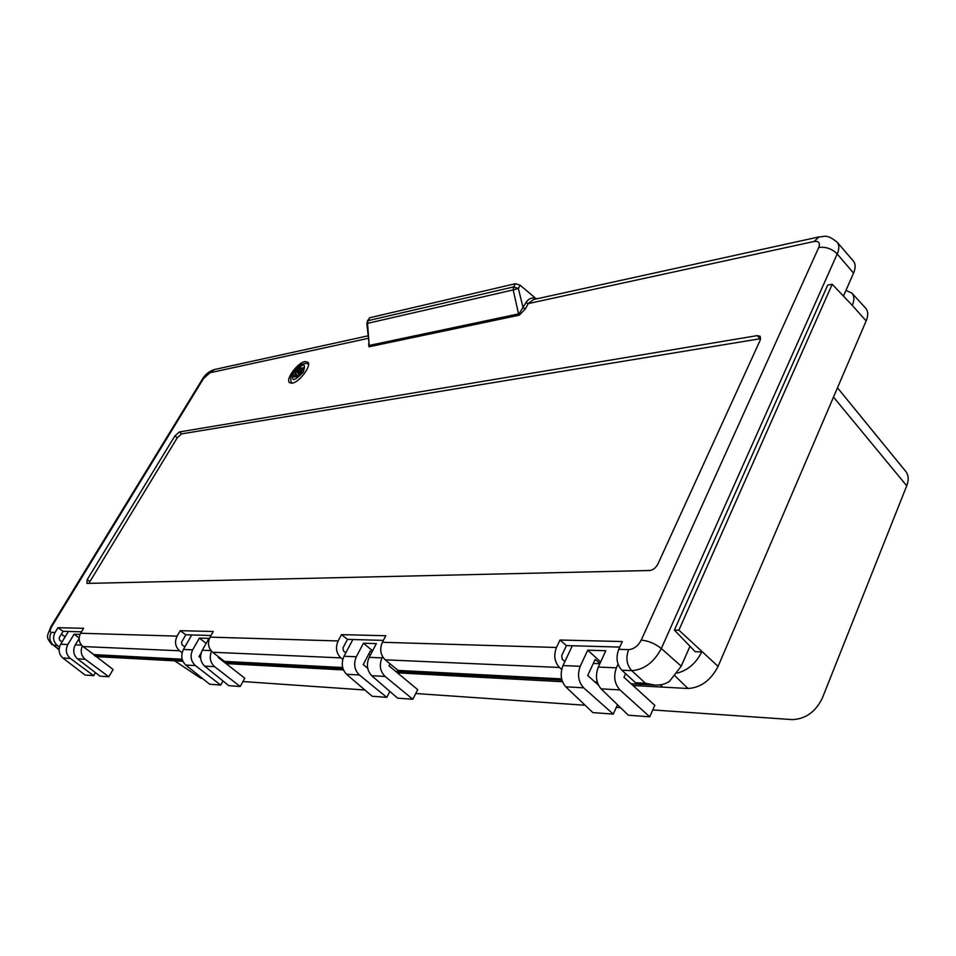 <?xml version="1.0" encoding="UTF-8"?>
<svg xmlns="http://www.w3.org/2000/svg" width="956" height="956" viewBox="0 0 956 956"><rect width="100%" height="100%" fill="white"/><g stroke="black" fill="none" stroke-linecap="round" stroke-linejoin="round"><path stroke-width="1.43" d="M601.061 688.834C596.102 682.847 595.182 675.593 598.301 667.061L616.393 667.826C613.322 676.466 614.505 683.827 619.942 689.921L601.061 688.834L628.343 715.219L649.745 716.809L654.8 705.325L623.957 677.278L625.594 673.645M639.48 684.245L641.404 685.978L687.985 688.487C700.76 687.734 710.786 680.361 718.087 666.38L866.148 320.917C868.383 315.444 868.203 311.178 865.622 308.143L851.904 293.11L845.952 290.421M660.118 684.866L662.819 687.137L660.333 684.843M599.974 663.416L595.158 659.425L587.725 675.522L598.348 685.046M408.296 672.044L410.136 673.526L562.439 681.724M423.448 672.845L425.42 674.35L423.639 672.857M371.717 675.689C367.032 670.622 366.184 664.492 369.171 657.334L381.994 657.871C379.03 665.113 380.07 671.315 385.113 676.466L371.717 675.689L397.588 698.143L412.825 699.278L417.7 689.646L388.984 665.854L390.036 663.822M397.541 671.471L399.309 672.94L397.421 672.833M410.136 673.526L399.309 672.94L397.361 671.471M371.848 652.195L370.319 651.036L363.22 664.599L367.642 668.22M238.892 663.106L240.613 664.396L343.419 669.929M250.257 663.703L252.073 665.006L250.424 663.715M211.515 651.263C209.137 657.417 210.177 662.556 214.622 666.691L204.632 666.117L228.795 685.655L240.195 686.504L244.784 678.198L218.279 657.549L218.649 656.88M230.85 662.675L232.475 663.954L226.046 663.607M240.613 664.396L232.475 663.954L230.671 662.663M201.142 652.864L199.015 656.617L200.581 657.824M109.426 656.27L111.027 657.405L182.859 661.277M118.257 656.736L119.942 657.895L118.413 656.748M82.252 646.005C80.22 651.359 81.212 655.78 85.204 659.27L77.472 658.827L99.962 676.131L108.817 676.776L113.107 669.487L88.848 650.881M103.176 655.936L104.694 657.071L96.054 656.605L94.465 655.481M111.027 657.405L104.694 657.071L103.021 655.936M565.749 686.814C560.814 680.959 559.905 673.884 563.012 665.567L580.232 666.296C577.161 674.721 578.32 681.903 583.722 687.842L565.749 686.814L592.875 712.602L613.262 714.108L583.722 687.842M346.526 674.255C341.878 669.272 341.041 663.285 344.005 656.258L356.313 656.784C353.373 663.87 354.389 669.941 359.372 674.984L346.526 674.255L372.171 696.267L386.798 697.354L359.372 674.984M204.632 666.117C200.258 661.719 199.469 656.425 202.278 650.235L210.941 650.606M185.763 665.041C181.425 660.716 180.648 655.505 183.433 649.435L192.658 649.829C189.897 655.959 190.806 661.205 195.394 665.591L185.763 665.041L209.699 684.245L220.705 685.058L195.394 665.591M77.472 658.827C73.409 654.944 72.68 650.283 75.297 644.846L81.379 645.097M62.809 657.991C58.782 654.167 58.065 649.578 60.658 644.225L67.84 644.523C65.259 649.925 66.072 654.549 70.302 658.421L62.809 657.991L85.084 675.032L93.664 675.665L70.302 658.421M67.84 644.523L74.09 634.198L79.133 637.963M93.664 675.665L95.445 672.654M108.817 676.776L85.204 659.27M79.109 638.536L75.297 644.846M192.658 649.829L199.362 638.094L206.161 643.4M220.705 685.058L222.987 680.959M240.195 686.504L214.622 666.691M199.362 638.094L209.006 638.393L202.278 650.235M356.313 656.784L363.447 643.209L372.589 650.785M386.798 697.354L389.845 691.427M412.825 699.278L385.113 676.466M363.447 643.209L376.341 643.603L369.171 657.334M580.232 666.296L587.737 650.188L600.667 661.922M613.262 714.108L617.492 704.727M649.745 716.809L619.942 689.921M587.737 650.188L605.805 650.749L598.301 667.061M68.402 631.45L60.658 644.225M74.09 634.198L80.017 634.378M191.726 634.951L183.433 649.435M352.86 639.528L344.005 656.258M381.994 657.871L382.591 656.724M572.321 645.754L563.012 665.567M616.393 667.826L618.066 664.181M678.891 630.147L832.198 284.279L827.705 285.127L674.398 630.076L678.891 630.147L718.087 666.38M674.398 630.076L695.227 651.717L701.728 651.908C696.171 663.117 688.009 670.18 677.254 673.096M832.198 284.279L852.31 305.406C854.497 300.112 854.365 296.013 851.904 293.11M837.48 387.789L905.846 471.535C908.642 475.204 908.929 479.96 906.73 485.803L822.256 698.286C815.444 711.993 805.442 719.103 792.249 719.605L652.769 709.938M620.575 707.715L616.273 707.416M585.156 705.253L415.74 693.518M364.869 689.993L242.944 681.544M202.863 678.76L200.664 678.127L174.673 660.835M633.027 685.524L641.404 685.978M596.711 683.576L597.727 683.624M184.867 646.937L182.01 644.762L181.568 642.145L185.799 634.784L210.989 635.501M345.821 652.817L343.467 650.905L342.977 647.881L347.494 639.373L383.356 640.389M564.876 661.588L562.224 659.222L561.686 655.661L566.43 645.587L619.751 647.093M62.056 641.918L59.571 640.102L59.164 637.795L63.108 631.307L81.463 631.82M304.892 361.583C297.424 362.694 285.031 379.795 289.62 382.723L292.261 383.153C299.563 382.233 312.038 365.276 307.772 362.109L304.892 361.583M367.307 321.096L369.709 317.75L366.805 323.307L369.267 345.439L519.084 313.795L525.92 302.67C528.071 299.097 531.189 297.531 535.264 297.985L536.459 298.893M519.431 313.699L518.869 315.265L369.303 346.717L367.534 323.355L366.805 323.307M518.869 315.265L513.193 289.919L518.355 288.497L523.147 307.916L525.525 308.692L519.395 315.11M818.814 236.945L533.567 299.527L528.286 303.47L525.525 308.692M515.439 283.693L520.172 285.223L518.355 288.497L513.635 286.92L515.439 283.693L369.709 317.75M520.172 285.223L535.264 297.985M645.467 683.253L635.561 682.739L621.854 670.228C616.775 664.516 615.736 657.561 618.723 649.339L628.606 649.638C625.606 657.907 626.646 664.91 631.737 670.658L645.467 683.253L654.585 685.046C660.524 685.344 665.484 684.102 669.499 681.317L681.222 666.177L689.969 646.244M182.118 659.198L93.963 654.621L82.921 646.543C78.846 642.886 78.081 638.453 80.603 633.242L83.578 628.307L57.958 627.674L55.03 632.478C52.544 637.544 53.297 641.858 57.288 645.42L59.463 646.997M63.108 631.307L57.958 627.674M342.618 667.527L224.541 661.397L212.602 652.243C208.217 648.084 207.368 643.041 210.069 637.114L213.26 631.498L180.23 630.685L177.087 636.134C174.422 641.87 175.259 646.758 179.573 650.785L182.118 652.721M185.799 634.784L180.23 630.685M561.578 678.891L398.055 670.407L385.184 659.819C380.428 655.015 379.496 649.16 382.364 642.277L385.782 635.728L341.483 634.641L338.125 640.95C335.293 647.594 336.213 653.235 340.874 657.883L342.762 659.401M347.494 639.373L341.483 634.641M618.723 649.339L622.296 641.548L560.001 640.018L556.464 647.475C553.488 655.35 554.504 662.018 559.511 667.479L561.686 669.403M566.43 645.587L560.001 640.018M760.701 338.663L181.628 433.869L177.242 437.8L88.836 583.375M757.295 335.616L179.286 431.969L174.9 435.9L87.223 579.599L86.96 583.423L649.626 570.505C653.056 570.063 655.78 567.96 657.824 564.207L760.223 340.145L760.199 336.321L757.295 335.616L760.092 338.723M843.455 296.109L853.541 273.105C855.716 267.931 855.656 263.904 853.35 261.036L837.145 242.179C839.356 244.951 839.38 248.871 837.205 253.949L661.325 648.527C653.892 662.4 644.033 669.774 631.737 670.658L621.854 670.228M295.392 376.198L294.603 375.505L295.177 374.525L297.436 376.509M297.925 376.162L294.926 373.139L296.013 371.514L297.483 370.737L300.387 373.294M301.248 372.876L298.117 370.115L298.87 369.135L301.941 371.848M301.773 370.629L299.216 368.371L300.626 367.546L302.132 369.625M302.287 369.375L301.307 368.502L302.813 368.741M302.12 368.132L302.861 367.51L303.183 368.323L301.749 371.263M301.821 371.298L297.89 376.246L296.468 377.07L295.798 376.102L294.245 377.082L294.603 375.505M299.216 368.371L298.87 369.135M294.556 376.819L293.934 376.27M299.18 374.31L296.013 371.514M298.117 370.115L297.483 370.737M295.368 373.904L295.177 374.525M833.501 397.099L906.73 485.803M852.31 305.406L866.148 320.917M675.044 675.928L687.985 688.487M369.267 345.439L368.932 346.765L368.634 343.742M837.145 242.179C826.092 233.36 824.526 237.028 819.125 236.885L814.046 241.486L528.226 303.59L525.848 302.813M528.286 303.47L525.92 302.67M367.976 320.678L367.534 323.355L513.193 289.919L513.635 286.92L367.976 320.678M628.606 649.638C633.84 649.196 638.046 646.029 641.225 640.126L818.754 247.461C825.829 246.576 831.971 248.739 837.205 253.949L853.541 273.105M818.754 247.461C820.379 242.86 818.814 240.864 814.046 241.486M368.156 338.364L209.962 372.744L203.497 378.588L51.851 626.383C49.843 629.956 49.652 631.952 51.289 632.37C48.816 637.413 49.569 641.703 53.548 645.252L59.057 649.829M367.929 335.855L214.419 369.53L209.962 372.744M641.225 640.126C648.383 640.771 655.087 643.567 661.325 648.527L681.222 666.177M51.851 626.383L50.835 626.742L202.278 379.365L203.497 378.588M179.573 650.785L82.921 646.543M80.603 633.242L177.087 636.134M61.363 634.187L65.127 636.851M181.628 433.869L179.286 431.969M177.242 437.8L174.9 435.9M89.733 581.439L87.223 579.599M57.288 645.42L53.548 645.252L59.081 649.255M559.511 667.479L385.184 659.819M382.364 642.277L556.464 647.475M340.874 657.883L212.602 652.243M210.069 637.114L338.125 640.95M51.289 632.37L55.03 632.478M295.404 373.39L298.105 375.768L295.368 373.33M299.539 373.951L296.599 371.346M293.97 372.338C290.576 381.946 293.635 381.91 303.171 372.254C306.506 362.683 303.446 362.706 293.97 372.338M94.297 655.469L182.393 660.118M224.421 662.341L342.917 668.591M395.653 671.375L561.901 680.146M594.835 681.891L597.189 682.01M631.127 683.803L654.585 685.046M202.337 379.281C204.835 374.764 208.767 371.537 214.156 369.59M50.835 626.742C47.25 636.887 45.159 636.326 52.09 644.774M368.538 654.442L370.629 654.525M593.294 663.464L599.842 663.727M297.101 376.7L296.48 376.15M308.513 364.105C306.673 363.244 304.904 363.22 303.231 364.033C301.833 363.758 298.595 366.59 293.504 372.529C290.624 375.911 290.026 379.472 291.711 383.236M302.072 369.733L300.626 368.454"/></g></svg>
